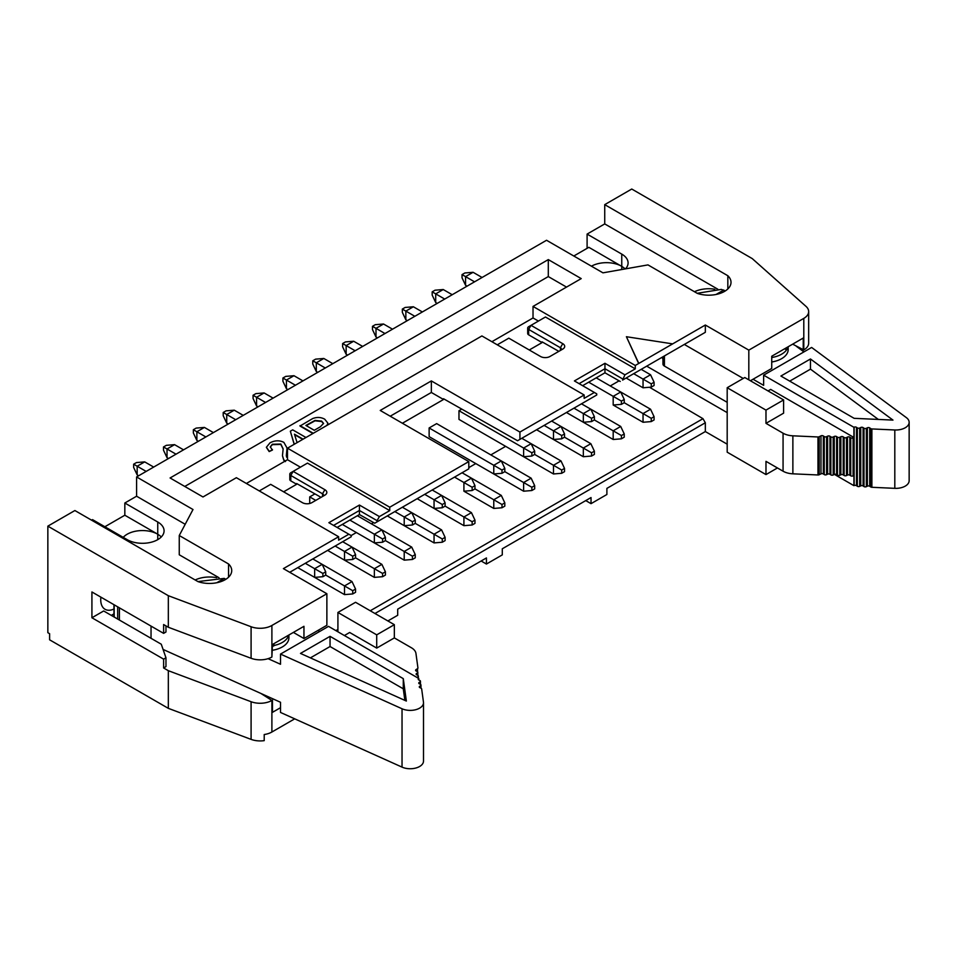 <?xml version="1.0" encoding="UTF-8"?>
<svg xmlns="http://www.w3.org/2000/svg" width="957" height="957" viewBox="0 0 957 957"><rect width="100%" height="100%" fill="white"/><g stroke="black" fill="none" stroke-linecap="round" stroke-linejoin="round"><path stroke-width="1.44" d="M727.188 444.18L705.333 431.559L606.894 488.381L606.894 494.494L591.031 503.657L585.744 500.595M672.101 344.197L635.281 365.466L635.281 368.852L624.933 374.821L622.588 380.085L705.333 332.306L705.333 325.021L672.101 344.197M624.933 374.821L604.956 363.289L574.403 380.934L596.725 393.829L596.725 395.014L517.57 440.734L443.522 398.746L443.522 399.488L402.395 423.245M246.368 483.464L287.495 459.719L287.495 448.175L481.897 335.943L584.153 394.978L584.153 398.375L594.381 392.466M635.281 368.852L545.466 317.006L531.015 325.344L562.752 343.671A6.651 3.84 180 0 1 562.752 349.102L549.94 356.494A6.651 3.84 180 0 1 540.538 356.494L508.801 338.168L497.281 344.819M538.42 321.073L533.025 317.963L491.886 341.709M529.269 349.987L542.081 342.594L528.659 334.842A3.326 1.914 180 0 1 527.69 333.491L527.69 328.06A3.326 1.914 180 0 1 528.659 326.708L531.015 325.344L528.659 329.423A3.326 1.914 180 0 1 527.69 328.06M635.281 365.466L533.025 306.419L581.222 278.607L548.301 259.598L548.301 276.573L566.52 287.088M533.025 306.419L533.025 317.963M542.081 342.594L542.081 341.852L558.84 351.351M562.752 343.671L560.395 347.738L560.395 350.453A3.326 1.914 -0 0 0 561.364 349.102A3.326 1.914 -0 0 0 560.395 347.738L528.659 329.423L528.659 334.842M727.834 288.954L727.834 275.724L604.728 204.642L631.752 189.031L752.226 258.581L805.985 306.372A16.616 9.594 180 0 1 808.665 311.599A16.616 9.594 180 0 1 803.796 318.382L748.817 350.13L748.817 379.845M621.763 266.321A21.604 12.477 0 0 0 591.438 266.19M625.148 268.917A21.604 12.477 0 0 0 621.763 266.393L588.854 247.325L573.817 256.009M625.495 268.857A21.604 12.477 0 0 0 628.091 262.924A21.604 12.477 0 0 0 621.763 254.107L587.096 234.094L587.096 248.341M591.031 503.657L591.031 497.544L502.293 548.78L502.293 554.881L486.431 564.044L486.431 557.943L397.693 609.166L397.693 615.279L387.872 620.949M808.665 311.599L808.665 343.156A16.616 9.594 180 0 1 803.796 349.939L792.659 344.149M803.234 350.262L803.234 338.048L771.737 356.231L771.737 368.445L750.408 380.766M743.23 378.458L684.339 344.448M748.817 350.13L705.333 325.021M705.333 332.306L622.588 380.085M649.504 387.25L702.976 418.676L705.333 422.767L705.333 431.559M646.729 366.172L727.188 412.623M104.851 526.757L124.829 515.225L124.829 503.011L136.588 496.216L136.588 476.945L546.543 240.267L602.958 272.841L647.973 264.898L697.282 293.356A22.274 12.86 -0 0 0 719.712 293.524A22.274 12.86 -0 0 0 731.016 282.339A22.274 12.86 -0 0 0 727.834 275.724M694.459 291.741A22.274 12.86 180 0 1 714.807 289.229M604.728 204.642L604.728 223.914L717.774 289.181M604.728 223.914L587.096 234.094M604.956 363.289L604.956 368.72L622.588 378.9M579.105 383.649L604.956 368.72L604.956 372.799L620.232 381.46M582.634 385.683L604.956 372.799M638.654 363.516L626.404 336.72L672.101 343.79M626.404 336.72L638.654 363.11M584.153 394.978L519.926 432.062L519.926 439.359L596.725 395.014M519.926 439.359L517.57 440.734M136.588 476.945L193.003 509.519L179.258 535.513L228.556 563.972A22.274 12.86 180 0 1 231.726 570.587A22.274 12.86 180 0 1 220.433 581.784A22.274 12.86 180 0 1 198.003 581.617L74.885 510.536L47.85 526.147L168.324 595.697L251.093 626.739A16.616 9.594 0 0 0 271.896 625.471L326.875 593.735L283.392 568.625L338.622 536.733L236.379 477.699L202.992 496.97L170.083 477.974L548.301 259.598M705.333 422.767L374.977 613.497M335.871 630.615L337.917 629.443M370.251 610.769L702.976 418.676M351.147 535.549L356.375 532.523M371.424 523.838L373.601 522.582M468.798 467.626L475.785 463.583M490.833 454.898L505.643 446.345M610.243 385.958L619.119 380.826M294.708 718.839L271.896 732.009A16.616 9.594 180 0 1 264.216 734.533L264.216 740.634A16.616 9.594 0 0 1 251.093 739.378L168.324 708.347L168.324 670.69L163.623 667.974L163.623 659.146L91.92 617.755L91.92 591.964L163.623 633.367L163.623 624.538L168.324 627.254L168.324 595.697M168.324 708.347L49.608 639.814L49.608 633.701L47.85 632.685L47.85 526.147M481.132 560.993L486.431 564.044M91.573 520.177L92.518 519.627L127.185 539.652A21.604 12.477 180 0 0 150.727 542.356A21.604 12.477 180 0 0 164.078 530.824A21.604 12.477 180 0 0 157.749 522.008L124.829 503.011M123.226 537.367A21.604 12.477 180 0 1 157.749 534.221L124.829 515.225M195.18 579.99A22.274 12.86 180 0 1 216.713 577.705M219.009 577.741L179.258 554.785L179.258 535.513M185.191 524.28L136.588 496.216M228.556 577.215L228.556 563.972M168.324 627.254L251.093 658.284A16.616 9.594 0 0 0 271.896 657.028L272.458 644.492L303.955 626.309L303.955 638.522L326.875 625.292L326.875 593.735M351.207 536.769L289.72 572.286L351.207 536.769L351.207 535.573L348.85 534.221L338.622 540.131L338.622 536.733M184.773 486.455L548.301 276.573M321.038 497.353L296.67 483.536L296.67 484.278L283.619 491.814M324.878 489.709L322.521 493.776L322.521 496.492A3.326 1.914 0 0 0 323.502 495.14A3.326 1.914 0 0 0 322.521 493.776L290.796 475.462A3.326 1.914 180 0 1 289.815 474.098A3.326 1.914 180 0 1 290.796 472.746L293.141 471.382L324.878 489.709A6.651 3.84 180 0 1 324.878 495.14L311.826 502.664A6.651 3.84 180 0 1 302.424 502.664L270.687 484.35L259.287 490.929M348.85 534.221L328.873 522.689L359.425 505.045L379.415 516.577L389.75 510.607L307.484 463.104L293.141 471.382L290.796 475.462L290.796 480.881L296.67 484.278M300.426 467.183L287.495 459.719M290.796 480.881A3.326 1.914 180 0 1 289.815 479.529L289.815 474.098M519.926 432.062L431.344 380.922L380.228 410.445L468.798 461.585L468.798 468.87L374.713 523.216L359.425 514.555L337.103 527.439M303.955 638.522L293.38 632.41M161.278 536.973A21.604 12.477 0 0 0 157.749 534.293M113.955 613.856L111.323 615.375M163.623 659.146L165.968 657.794L165.968 666.61L163.623 667.974M168.324 670.69L251.093 701.72A16.616 9.594 0 0 0 271.896 700.452L260.771 693.382M431.344 380.922L431.344 392.466L443.522 399.488M431.344 392.466L390.217 416.211M280.509 707.702L272.458 712.343L272.458 700.129M389.75 510.607L389.75 507.21L287.495 448.175M389.75 507.21L468.798 461.585M163.623 633.367L165.968 632.003L165.968 625.902M165.968 657.794L161.266 644.217L103.679 610.973L91.92 617.755M113.955 609.023A20.779 11.998 -60 0 1 105.043 609.286A20.779 11.998 -60 0 1 100.736 599.776A20.779 11.998 -60 0 1 100.904 597.156M374.713 523.216L377.058 521.84L377.058 520.656L359.425 510.476L359.425 514.555M359.425 505.045L359.425 510.476L333.574 525.405M468.798 468.87L377.058 521.84M379.415 516.577L377.058 520.656M285.437 461.585L283.774 460.233L282.482 455.867M283.128 449.084L280.832 444.455L272.338 444.658L270.269 447.086M285.437 461.178L283.774 459.827L282.471 455.664L283.128 448.881L280.832 444.048L272.338 444.251L270.257 446.883L272.446 450.029L269.18 451.572L266.405 447.445M287.052 448.235L286.334 455.831M327.88 423.377L327.438 425.123M312.927 433.497L299.996 426.044L312.664 418.58C316.923 416.917 320.942 417.12 324.734 419.202L327.892 423.173L326.959 425.398M294.17 444.335L290.342 431.2L292.698 429.849L305.977 437.505M323.526 423.592L321.624 421.511L315.009 420.817L306.228 425.638M302.747 439.383L294.6 434.681M272.446 449.623L269.18 451.572M269.18 451.166L266.393 447.242L270.018 442.828C274.874 440.316 279.492 440.16 283.87 442.361L287.052 448.02L286.334 455.64L286.669 457.267L287.495 456.788M313.274 433.294L299.996 425.626M294.278 444.275L290.342 431.2M314.279 430.291L305.881 425.434L315.009 420.41L321.624 421.104L323.538 423.389L320.356 426.774L314.279 430.291M297.089 442.636L294.445 434.179L303.094 439.179M725.346 290.904L721.351 289.409L697.163 293.297M309.709 503.49L309.709 496.898L315.762 500.391M314.925 493.884L309.709 496.898M429.131 436.512L429.131 427.958L501.994 470.031L501.994 473.284L504.817 471.657L531.853 487.269L531.853 490.522L534.676 488.895L534.676 485.642L531.853 487.269M534.676 485.642L531.147 478.177L436.655 423.616L429.131 427.958M458.977 419.274L458.977 410.72L531.853 452.793L531.853 456.046L534.676 454.419L561.711 470.031L561.711 473.284L564.522 471.657L564.522 468.404L561.711 470.031M461.788 409.106L458.977 410.72M727.188 402.311L664.421 366.064A4.988 2.883 180 0 1 662.962 364.031L662.962 356.794M662.962 359.21A16.616 9.594 0 0 0 661.885 357.416M788.125 346.769L788.185 349.52A22.442 12.955 180 0 1 771.737 361.997M788.185 347.355L786.57 349.867A22.442 12.955 180 0 1 771.737 357.523M349.855 520.082L374.354 534.221L374.354 542.906L342.331 524.424L404.213 560.144L404.213 551.459L412.443 556.208L412.443 559.462L415.254 557.835L415.254 554.582L412.443 556.208M374.354 542.906L382.585 542.224L385.408 540.597L404.213 551.459L411.737 547.117L357.38 515.739M445.113 537.344L441.584 529.879L434.059 534.221L434.059 542.906L387.334 515.931L404.213 525.668L404.213 516.983L412.443 521.732L412.443 524.998L415.254 523.359L442.29 538.97L442.29 542.224L445.113 540.597L445.113 537.344L442.29 538.97M394.858 511.588L404.213 516.983L411.737 512.641L402.383 507.246M385.408 540.597L385.408 537.344L381.879 529.879L374.354 534.221L382.585 538.97L382.585 542.224M385.408 571.819L381.879 564.355L374.354 568.697L374.354 577.382L327.629 550.395L344.508 560.144L344.508 551.459L352.726 556.208L352.726 559.462L355.549 557.835L382.585 573.446L382.585 576.7L385.408 575.073L385.408 571.819L382.585 573.446M335.153 546.052L344.508 551.459L352.02 547.117L342.666 541.71M355.549 589.057L352.02 581.593L344.508 585.935L344.508 594.62L297.771 567.633L314.65 577.382L314.65 568.697L322.88 573.446L322.88 576.7L325.703 575.073L352.726 590.684L352.726 593.938L355.549 592.311L355.549 589.057L352.726 590.684M305.295 563.29L314.65 568.697L322.174 564.355L312.819 558.948M474.971 520.106L471.442 512.641L463.918 516.983L463.918 525.668L417.192 498.693L434.059 508.442L434.059 499.745L442.29 504.506L442.29 507.76L445.113 506.133L472.148 521.732L472.148 524.998L474.971 523.371L474.971 520.106L472.148 521.732M424.705 494.35L434.059 499.745L441.584 495.403L432.229 490.008M441.584 529.879L411.737 512.641L415.254 520.106L412.443 521.732M454.563 477.112L463.918 482.519L463.918 491.204L493.776 508.442L493.776 499.745L501.994 504.506L501.994 507.76L504.817 506.133L504.817 502.868L501.994 504.506M463.918 491.204L472.148 490.522L474.971 488.895L493.776 499.745L501.289 495.403L462.087 472.77M429.131 436.643L493.776 473.966L493.776 465.281L501.289 460.939L504.817 468.404L501.994 470.031M471.442 512.641L441.584 495.403L445.113 502.868L442.29 504.506M474.971 488.895L474.971 485.642L471.442 478.177L463.918 482.519L472.148 487.269L472.148 490.522M594.381 451.166L590.852 443.701L583.327 448.043L583.327 456.728L536.602 429.753L553.481 439.49L561.711 438.82L564.522 437.182L591.558 452.793L591.558 456.046L594.381 454.419L594.381 451.166L591.558 452.793M590.852 443.701L551.651 421.068M573.973 408.172L591.558 418.317L591.558 421.582L594.381 419.956L621.416 435.555L621.416 438.82L624.239 437.182L624.239 433.928L621.416 435.555M624.239 433.928L620.71 426.463L613.186 430.806L613.186 439.49L566.46 412.515L583.327 422.252L583.327 413.568L590.852 409.225L581.497 403.83M544.126 425.41L561.711 435.555L561.711 438.82M553.481 439.49L553.481 430.806L561.005 426.463L564.522 433.928L561.711 435.555M488.836 436.643L553.481 473.966L553.481 465.281L561.005 460.939L521.792 438.294M588.687 382.19L613.186 396.342L613.186 405.026L643.044 422.264L643.044 413.568L651.262 418.329L651.262 421.582L654.086 419.956L654.086 416.69L651.262 418.329M624.227 402.718L643.044 413.568L650.557 409.225L596.211 377.848M626.165 378.039L643.044 387.788L643.044 379.104L651.262 383.853L651.262 387.107L654.086 385.48L654.086 382.226L651.262 383.853M633.69 373.697L643.044 379.104L650.557 374.761L641.202 369.354M620.71 426.463L590.852 409.225L594.381 416.69L591.558 418.317M624.239 399.464L620.71 391.999L613.186 396.342L621.416 401.091L621.416 404.344L624.239 402.718L624.239 399.464L621.416 401.091M458.977 419.405L523.623 456.728L523.623 448.043L531.147 443.701L534.676 451.166L531.853 452.793M458.977 453.881L523.623 491.204L523.623 482.519L531.147 478.177M381.879 564.355L352.02 547.117L355.549 554.582L352.726 556.208M352.02 581.593L322.174 564.355L325.703 571.819L322.88 573.446M243.245 415.374L234.262 410.182L226.737 414.525L235.721 419.716M213.399 432.6L204.403 427.42L196.879 431.763L205.875 436.954M183.541 449.838L174.557 444.646L167.032 448.989L176.016 454.18M153.694 467.076L144.698 461.884L137.174 466.226L146.17 471.418M482.077 277.482L473.081 272.29L465.569 276.633L474.552 281.825M452.218 294.72L443.235 289.528L435.71 293.871L444.706 299.062M422.372 311.958L413.376 306.766L405.852 311.109L414.848 316.3M392.514 329.196L383.53 324.004L376.005 328.347L384.989 333.538M362.667 346.422L353.671 341.242L346.147 345.585L355.143 350.764M332.809 363.66L323.813 358.468L316.3 362.811L325.284 368.002M302.95 380.898L293.966 375.706L286.442 380.049L295.438 385.24M273.104 398.136L264.108 392.944L256.584 397.287L265.579 402.478M803.916 351.901L796.248 346.231M909.15 422.324L909.15 480.689A13.302 7.68 180 0 1 894.807 488.333L894.807 429.98A13.302 7.68 -0 0 0 909.15 422.324A13.302 7.68 -0 0 0 906.339 417.611L811.632 347.451L763.626 375.168L853.919 427.289L853.919 437.469L770.684 389.415L768.04 390.946M753.051 379.235L763.626 385.348L763.626 375.168M853.919 437.469L853.082 437.887L853.082 475.892L853.919 475.473L853.919 485.654L834.408 474.385M716.015 294.493L723.779 290.007M216.737 582.753L224.261 578.399A21.604 12.477 180 0 1 224.5 578.53A21.604 12.477 180 0 1 225.78 579.344M197.943 581.593L224.261 578.399M784.668 348.767L786.57 349.867M288.679 635.125A22.442 12.955 180 0 1 274.826 645.317L272.458 646.513M288.906 634.993L288.906 637.769A22.442 12.955 180 0 1 272.458 650.258M404.213 560.144L412.443 559.462M415.254 554.582L411.737 547.117M404.213 525.668L412.443 524.998M415.254 523.359L415.254 520.106M385.408 537.344L382.585 538.97M344.508 560.144L352.726 559.462M355.549 557.835L355.549 554.582M314.65 577.382L322.88 576.7M325.703 575.073L325.703 571.819M434.059 508.442L442.29 507.76M445.113 506.133L445.113 502.868M434.059 542.906L442.29 542.224M493.776 508.442L501.994 507.76M504.817 502.868L501.289 495.403M493.776 473.966L501.994 473.284M504.817 471.657L504.817 468.404M463.918 525.668L472.148 524.998M474.971 485.642L472.148 487.269M583.327 456.728L591.558 456.046M583.327 422.252L591.558 421.582M594.381 419.956L594.381 416.69M564.522 437.182L564.522 433.928M553.481 473.966L561.711 473.284M564.522 468.404L561.005 460.939M643.044 422.264L651.262 421.582M654.086 416.69L650.557 409.225M643.044 387.788L651.262 387.107M654.086 382.226L650.557 374.761M613.186 439.49L621.416 438.82M613.186 405.026L621.416 404.344M523.623 456.728L531.853 456.046M534.676 454.419L534.676 451.166M523.623 491.204L531.853 490.522M374.354 577.382L382.585 576.7M344.508 594.62L352.726 593.938M234.262 410.182L226.031 410.852L223.208 412.491L226.737 414.525L226.737 423.209L228.209 424.059M204.403 427.42L196.173 428.09L193.362 429.717L196.879 431.763L196.879 440.447L198.35 441.297M174.557 444.646L166.327 445.328L163.503 446.955L167.032 448.989L167.032 457.685L168.492 458.523M144.698 461.884L136.468 462.566L133.645 464.193L137.174 466.226L137.174 474.911L138.645 475.761M473.081 272.29L464.863 272.972L462.04 274.599L465.569 276.633L465.569 285.318L467.028 286.167M443.235 289.528L435.004 290.21L432.181 291.837L435.71 293.871L435.71 302.556L437.182 303.405M402.335 309.075L402.335 312.329L405.852 319.794L405.852 311.109L402.335 309.075L405.146 307.448L413.376 306.766M405.852 319.794L407.323 320.643M372.476 326.313L372.476 329.567L376.005 337.031L376.005 328.347L372.476 326.313L375.3 324.674L383.53 324.004M376.005 337.031L377.477 337.881M353.671 341.242L345.441 341.912L342.618 343.539L346.147 345.585L346.147 354.269L347.618 355.119M323.813 358.468L315.595 359.15L312.772 360.777L316.3 362.811L316.3 371.495L317.76 372.345M293.966 375.706L285.736 376.388L282.913 378.015L286.442 380.049L286.442 388.733L287.913 389.583M264.108 392.944L255.89 393.626L253.067 395.253L256.584 397.287L256.584 405.971L258.055 406.821M894.807 488.333L871.887 487.292A1.663 0.957 180 0 1 870.75 486.957L870.75 428.604L869.722 427.899A1.663 0.957 0 0 0 867.377 427.791L866.336 428.317A1.663 0.957 180 0 1 863.992 428.21L863.094 427.6A1.663 0.957 0 0 0 860.75 427.492L859.709 428.006A1.663 0.957 180 0 1 857.364 427.899L856.467 427.3A1.663 0.957 -0 0 0 854.123 427.193L853.919 427.289M870.75 428.604A1.663 0.957 0 0 0 871.887 428.939L871.887 487.292M894.807 429.98L871.887 428.939M810.471 358.983L892.977 420.099L854.134 418.329L780.9 376.041L810.471 358.983L810.471 369.151L878.335 419.429M870.75 486.957L869.722 486.264A1.663 0.957 -0 0 0 867.377 486.156L866.336 486.67A1.663 0.957 180 0 1 863.992 486.563L863.094 485.953A1.663 0.957 -0 0 0 860.75 485.857L859.709 486.371A1.663 0.957 180 0 1 857.364 486.264L856.467 485.654A1.663 0.957 0 0 0 854.123 485.546L853.919 485.654M853.082 437.887A1.663 0.957 180 0 1 850.737 437.78L849.84 437.17A1.663 0.957 0 0 0 847.495 437.062L846.455 437.588A1.663 0.957 180 0 1 844.11 437.481L843.213 436.87A1.663 0.957 -0 0 0 840.868 436.763L839.827 437.277A1.663 0.957 180 0 1 837.483 437.17L836.585 436.571A1.663 0.957 -0 0 0 834.241 436.464L833.188 436.978A1.663 0.957 180 0 1 830.855 436.87L829.958 436.272A1.663 0.957 0 0 0 827.614 436.165L826.561 436.679A1.663 0.957 180 0 1 824.228 436.571L823.331 435.961A1.663 0.957 0 0 0 820.986 435.854L819.192 436.739A1.663 0.957 180 0 1 817.984 436.966L792.875 435.818L792.875 473.823A15.623 9.02 180 0 1 783.065 471.203L765.983 461.346L765.983 474.576L777.443 467.961M783.604 399.93L765.983 410.11L727.188 387.717L744.821 377.537L783.604 399.93L783.604 413.161L765.983 423.341L783.065 433.21A15.623 9.02 0 0 0 792.875 435.818M853.082 475.892A1.663 0.957 180 0 1 850.737 475.785L849.84 475.174A1.663 0.957 0 0 0 847.495 475.067L846.455 475.581A1.663 0.957 180 0 1 844.11 475.473L843.213 474.875A1.663 0.957 0 0 0 840.868 474.768L839.827 475.282A1.663 0.957 180 0 1 837.483 475.174L836.585 474.564A1.663 0.957 -0 0 0 834.241 474.469L833.188 474.983A1.663 0.957 180 0 1 830.855 474.875L829.958 474.265A1.663 0.957 0 0 0 827.614 474.158L826.561 474.672A1.663 0.957 180 0 1 824.228 474.564L823.331 473.966A1.663 0.957 -0 0 0 820.986 473.859L819.192 474.744A1.663 0.957 180 0 1 817.984 474.971L792.875 473.823M268.08 658.679L280.509 664.266L280.509 654.086L402.036 708.766A13.302 7.68 -0 0 0 416.044 709.616A13.302 7.68 -0 0 0 423.508 702.713A13.302 7.68 -0 0 0 423.461 702.103L421.654 688.873A1.663 0.957 -0 0 0 421.068 688.227L419.86 687.628A1.663 0.957 180 0 1 419.286 686.899A1.663 0.957 180 0 1 419.68 686.277L420.578 685.667A1.663 0.957 -0 0 0 420.972 685.045A1.663 0.957 -0 0 0 420.386 684.315L419.345 683.8A1.663 0.957 180 0 1 418.759 683.071A1.663 0.957 180 0 1 419.154 682.449L420.051 681.839A1.663 0.957 -0 0 0 420.446 681.217A1.663 0.957 -0 0 0 419.86 680.487L418.819 679.972L418.807 678.501L328.514 626.368L280.509 654.086M319.71 631.464L317.939 630.448M274.826 645.317L272.924 644.217M423.508 702.713L423.508 761.066A13.302 7.68 180 0 1 416.044 767.969A13.302 7.68 180 0 1 402.036 767.119L280.509 712.451L280.509 702.271L163.073 649.432M114.565 617.253L114.182 616.428A6.651 3.84 180 0 1 113.955 615.447L113.955 604.692M223.208 412.491L223.208 415.745L226.737 423.209M193.362 429.717L193.362 432.983L196.879 440.447M163.503 446.955L163.503 450.221L167.032 457.685M133.645 464.193L133.645 467.447L137.174 474.911M462.04 274.599L462.04 277.853L465.569 285.318M432.181 291.837L432.181 295.091L435.71 302.556M342.618 343.539L342.618 346.805L346.147 354.269M312.772 360.777L312.772 364.031L316.3 371.495M282.913 378.015L282.913 381.269L286.442 388.733M253.067 395.253L253.067 398.507L256.584 405.971M789.716 381.137L810.471 369.151M765.983 423.341L765.983 410.11M727.188 387.717L727.188 452.183L765.983 474.576M151.039 626.105L151.039 638.319M418.819 679.972A1.663 0.957 180 0 1 418.233 679.243A1.663 0.957 180 0 1 418.628 678.621L418.807 678.501M330.045 636.345L300.486 653.416L406.354 701.05L403.28 678.633L330.045 636.345L330.045 646.525L310.391 657.878M416.929 677.412A1.663 0.957 180 0 1 417.061 677.317L417.958 676.719A1.663 0.957 -0 0 0 418.353 676.097A1.663 0.957 -0 0 0 417.766 675.367L416.726 674.841A1.663 0.957 180 0 1 416.139 674.111A1.663 0.957 180 0 1 416.534 673.489L417.431 672.891A1.663 0.957 0 0 0 417.826 672.269A1.663 0.957 0 0 0 417.24 671.539L416.199 671.024A1.663 0.957 180 0 1 415.613 670.295A1.663 0.957 180 0 1 416.008 669.661L417.539 668.632A1.663 0.957 -0 0 0 417.934 668.01A1.663 0.957 -0 0 0 417.934 667.938L415.948 653.44A15.623 9.02 -0 0 0 411.414 647.769L394.344 637.912L376.711 648.092L349.676 632.481L344.388 635.532M403.28 678.633L403.28 688.813L330.045 646.525M404.871 700.38L403.28 688.813M376.711 634.85L337.917 612.456L355.549 602.288L394.344 624.682L376.711 634.85L376.711 648.092M337.917 612.456L337.917 631.799M394.344 624.682L394.344 637.912M621.763 254.107L621.763 269.515M803.796 318.382L803.796 349.939M157.749 539.652L157.749 522.008M251.093 658.284L251.093 626.739M271.896 657.028L271.896 625.471M271.896 700.452L271.896 732.009M251.093 701.72L251.093 739.378M290.796 472.746L293.141 471.382M664.421 355.956L664.421 366.064M854.123 427.193L854.123 485.546M860.75 427.492L860.75 485.857M859.709 486.371L859.709 428.006M863.094 427.6L863.094 485.953M863.992 428.21L863.992 486.563M866.336 428.317L866.336 486.67M867.377 427.791L867.377 486.156M869.722 427.899L869.722 486.264M856.467 427.3L856.467 485.654M857.364 427.899L857.364 486.264M820.986 435.854L820.986 473.859M819.192 436.739L819.192 474.744M823.331 435.961L823.331 473.966M824.228 436.571L824.228 474.564M826.561 436.679L826.561 474.672M827.614 436.165L827.614 474.158M829.958 436.272L829.958 474.265M830.855 436.87L830.855 474.875M833.188 436.978L833.188 474.983M834.241 436.464L834.241 474.469M836.585 436.571L836.585 474.564M837.483 437.17L837.483 475.174M839.827 437.277L839.827 475.282M840.868 436.763L840.868 474.768M843.213 436.87L843.213 474.875M844.11 437.481L844.11 475.473M846.455 437.588L846.455 475.581M847.495 437.062L847.495 475.067M849.84 437.17L849.84 475.174M850.737 437.78L850.737 475.785M783.065 471.203L783.065 433.21M817.984 436.966L817.984 474.971M114.182 604.824L114.182 616.428M117.675 606.834L117.675 619.047M119.398 607.827L119.398 620.04M402.036 767.119L402.036 708.766M418.628 679.865L418.628 678.621M419.154 683.693L419.154 682.449M420.051 681.839L420.051 684.147M420.578 687.975L420.578 685.667M419.68 687.521L419.68 686.277M416.008 670.917L416.008 669.661M417.539 671.718L417.539 668.632M417.431 675.199L417.431 672.891M416.534 674.733L416.534 673.489M417.958 678.011L417.958 676.719M420.972 688.167L420.972 685.045M420.446 684.351L420.446 681.217M417.826 675.391L417.826 672.269M418.353 678.238L418.353 676.097"/></g></svg>
